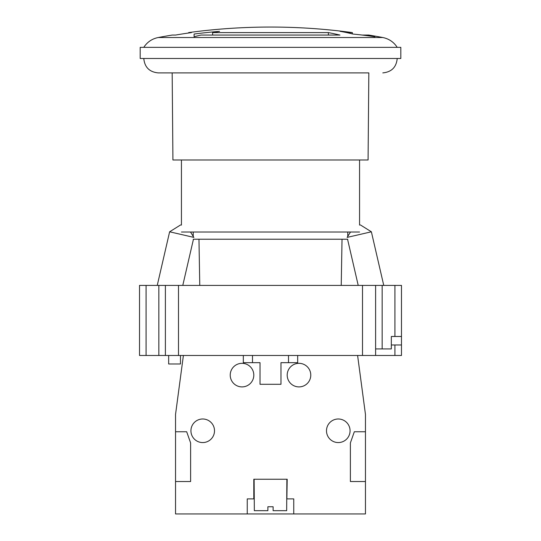 <?xml version="1.0" encoding="UTF-8"?>
<svg xmlns="http://www.w3.org/2000/svg" width="541" height="541" viewBox="0 0 541 541"><rect width="100%" height="100%" fill="white"/><g stroke="black" fill="none" stroke-linecap="round" stroke-linejoin="round"><path stroke-width="0.81" d="M180.457 355.471L180.457 363.985L168.664 363.985L168.664 355.471M178.489 285.398L178.489 355.471L165.39 355.471L165.39 285.398L375.61 285.398L375.61 355.471L394.923 355.471L394.923 344.989M146.077 355.471L139.524 355.471L139.524 285.398L146.077 285.398L146.077 355.471L158.844 355.471L158.844 285.398L165.39 285.398M401.476 355.471L401.476 344.989L401.476 355.471L394.923 355.471M375.61 355.471L362.511 355.471L362.511 285.398M178.489 355.471L362.511 355.471M165.39 355.471L158.844 355.471M375.61 285.398L382.156 285.398L382.156 348.925L391.326 348.925L391.326 336.482L394.923 336.482L394.923 285.398L401.476 285.398L401.476 336.482L394.923 336.482M382.156 348.925L375.61 348.925M146.077 285.398L158.844 285.398M382.156 285.398L394.923 285.398M391.326 344.989L401.476 344.989L401.476 336.482M350.487 232.028L347.133 237.398L371.376 231.798L383.752 285.398M360.38 224.928L371.376 231.798M347.552 239.23L358.216 285.398M190.513 232.028L193.867 237.398L169.624 231.798L157.248 285.398M180.62 224.928L169.624 231.798M193.448 239.23L182.784 285.398M286.872 479.245L286.662 510.677L273.117 510.677L273.117 506.748L267.883 506.748L267.883 510.677L254.338 510.677L254.128 479.245M286.872 498.89L287.197 479.245L253.803 479.245L253.803 498.89L247.251 498.89L247.251 513.95L365.459 513.95L365.459 414.406L357.601 355.471L297.678 355.471L297.678 362.673L280.975 362.673L280.975 384.286L260.025 384.286L260.025 362.673L243.322 362.673L243.322 355.471L183.399 355.471L175.541 414.406L175.541 513.95L247.251 513.95M326.494 430.778A11.787 11.787 0 0 0 338.281 442.572A11.787 11.787 0 0 0 350.068 430.778A11.787 11.787 0 0 0 338.281 418.991A11.787 11.787 0 0 0 326.494 430.778M190.932 430.778A11.787 11.787 0 0 0 202.719 442.572A11.787 11.787 0 0 0 214.506 430.778A11.787 11.787 0 0 0 202.719 418.991A11.787 11.787 0 0 0 190.932 430.778M287.197 375.116A11.787 11.787 0 0 0 298.99 386.903A11.787 11.787 0 0 0 310.777 375.116A11.787 11.787 0 0 0 298.99 363.329A11.787 11.787 0 0 0 287.197 375.116M230.223 375.116A11.787 11.787 0 0 0 242.01 386.903A11.787 11.787 0 0 0 253.803 375.116A11.787 11.787 0 0 0 242.01 363.329A11.787 11.787 0 0 0 230.223 375.116M252.491 362.673L252.491 355.471M293.749 513.95L293.749 498.89L287.197 498.89M365.459 431.765L354.321 431.765L350.392 442.896L350.392 481.531L365.459 481.531M175.541 481.531L190.608 481.531L190.608 442.896L186.679 431.765L175.541 431.765M288.509 355.471L288.509 362.673M181.438 232.028L359.562 232.028M347.775 239.23L193.225 239.23M270.5 32.595L212.62 32.595A607.158 429.324 -90 0 1 219.565 31.337A605.014 605.014 0 0 0 194.097 34.036L194.097 36.741A607.158 429.324 -90 0 1 201.042 35.05L339.958 35.05A607.158 429.324 -90 0 0 328.38 32.595L270.5 32.595M212.62 35.05L212.62 32.595M368.834 72.893L270.5 72.893L368.834 72.893L368.076 159.987L172.924 159.987L172.166 72.893L158.188 72.893L270.5 72.893M400.82 47.351L140.18 47.351L140.18 58.482L400.82 58.482L400.82 47.351M158.188 37.525A607.158 607.158 0 0 1 172.268 35.05L175.615 35.05A607.158 586.471 -90 0 1 191.433 32.595L188.64 32.595A607.158 607.158 0 0 1 352.36 32.595L349.567 32.595A607.158 586.471 -90 0 0 340.079 31.337A605.014 302.507 90 0 1 352.813 34.036A602.329 521.632 -90 0 1 374.872 36.741A607.158 586.471 -90 0 0 365.385 35.05L368.732 35.05A607.158 607.158 0 0 1 382.812 37.525L158.188 37.525C152.021 38.796 147.22 42.07 143.784 47.351M365.385 35.442L365.385 35.05L362.172 35.05M349.567 33.244L349.567 32.595M194.097 36.741L194.097 34.036M328.38 35.05L328.38 32.595M359.562 159.987L359.562 225.117M341.229 285.398L342.034 239.23M199.771 285.398L198.966 239.23M181.438 159.987L181.438 225.117M347.775 236.363L347.775 232.028M193.225 237.249L193.225 232.028M397.216 58.482C396.364 67.233 391.562 72.034 382.812 72.893M382.812 37.525C388.979 38.796 393.78 42.07 397.216 47.351M143.784 58.482C144.636 67.233 149.438 72.034 158.188 72.893M352.36 33.921L352.36 32.595M188.64 32.994L188.64 32.595"/></g></svg>
